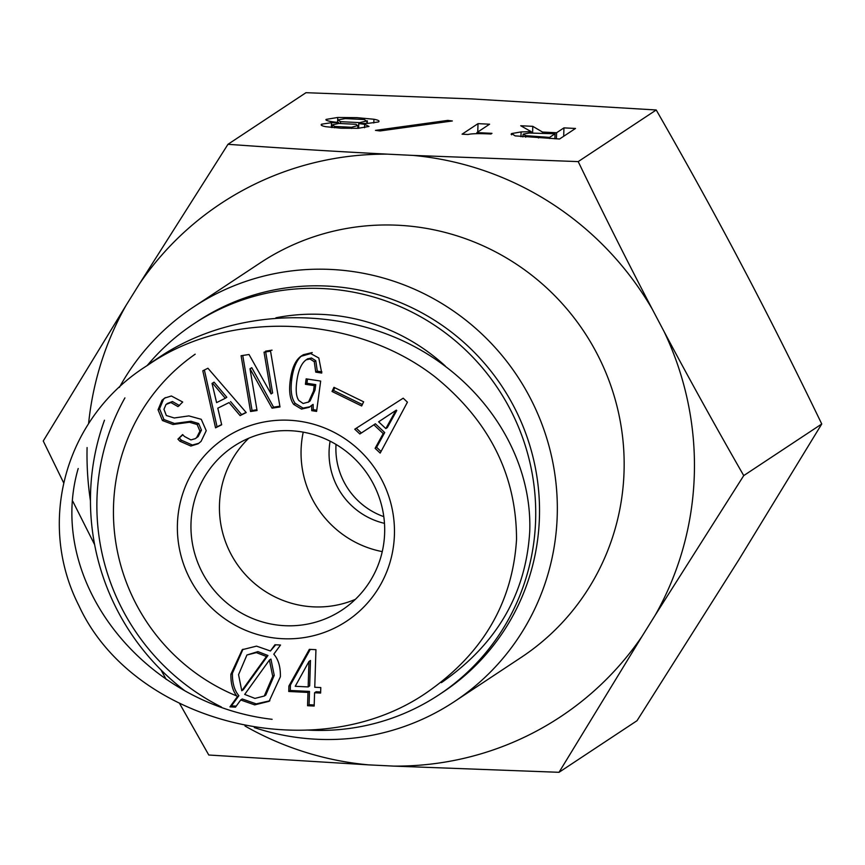 <?xml version="1.0" encoding="UTF-8"?>
<svg xmlns="http://www.w3.org/2000/svg" width="865" height="865" viewBox="0 0 865 865"><rect width="100%" height="100%" fill="white"/><g stroke="black" fill="none" stroke-linecap="round" stroke-linejoin="round"><path stroke-width="1.3" d="M275.935 317.79A196.301 192.625 56.5 0 1 445.237 365.96M355.353 599.359A98.156 96.318 56.5 0 1 219.472 504.598A98.156 96.318 56.5 0 1 248.763 438.241M195.187 354.185A196.301 192.625 -123.5 0 0 113.531 505.841A196.301 192.625 -123.5 0 0 236.805 696.001M190.992 523.444A98.156 96.318 56.5 0 1 233.658 446.362A98.156 96.318 56.5 0 1 368.144 475.08A98.156 96.318 56.5 0 1 341.978 610.074A98.156 96.318 56.5 0 1 240.978 612.82A98.156 96.318 56.5 0 1 190.992 523.444M308.956 661.498L295.235 686.291L308.156 686.929L309.67 685.923L310.47 660.492L308.956 661.498L308.156 686.929M307.562 705.721L307.983 692.422L288.737 691.481L288.91 685.988L309.335 649.356L315.941 649.68L314.763 687.264L320.785 687.556L320.612 693.049L314.59 692.757L314.168 706.045L307.562 705.721L309.086 704.716L309.497 691.416L290.262 690.475L290.435 684.983L310.265 649.399M314.2 704.975L309.086 704.716M314.59 692.757L316.103 691.751L320.656 691.968M288.91 685.988L290.435 684.983M288.737 691.481L290.262 690.475M307.983 692.422L309.497 691.416M241.768 690.746L266.442 656.503L256.375 652.621L246.925 655L238.556 674.668L241.768 690.746L243.292 689.74L267.955 655.497L257.9 651.615L246.925 655M266.442 656.503L267.955 655.497M269.415 660.082L244.698 694.411L254.937 698.401L264.268 696.033L272.724 676.354L269.415 660.082L270.929 659.076L274.237 675.349L265.793 695.038L264.268 696.033M237.356 696.703C232.89 691.47 230.728 683.999 230.879 674.289L242.222 649.702L256.537 646.133L270.431 650.988L274.94 644.76L280.519 645.03L273.783 654.21C278.368 659.303 280.563 666.807 280.39 676.733L269.112 701.31L254.688 704.878L240.708 699.98L235.485 707.138L229.949 706.867L237.356 696.703L238.881 695.698C234.404 690.465 232.253 682.993 232.404 673.284L242.989 649.215M270.431 650.988L275.708 644.793M229.949 706.867L231.463 705.862L238.881 695.698M236.242 706.1L231.463 705.862M240.708 699.98L242.232 698.974L256.213 703.883L269.858 700.791M177.422 524.125A109.974 107.92 -123.5 0 0 337.199 626.747A109.974 107.92 -123.5 0 0 343.135 437.56A109.974 107.92 -123.5 0 0 177.422 524.125M333.955 387.315L363.624 401.814L361.667 405.977L332.009 391.467L333.955 387.315M264.03 352.174L270.55 351.168L279.99 406.95L272.064 408.183L249.985 368.739L257.056 410.507L250.536 411.513L241.097 355.72L249.023 354.499L271.102 393.943L264.03 352.174M217.807 408.183L221.689 424.78L215.547 427.84L202.81 370.793L207.924 368.241L246.233 412.562L240.102 415.611L229.063 402.582L217.807 408.183L229.063 402.582M166.34 415.514L174.243 417.979L188.884 415.903L201.253 419.298L206.238 430.694L201.058 441.399L198.117 443.799L190.862 446.037L179.931 441.247L177.92 439.15L182.623 434.565L184.44 436.457L190.916 439.907L195.317 438.652L196.625 437.593L199.934 431.138L197.144 424.51L189.446 422.261L172.968 424.488L162.436 420.531L158.057 409.772L162.004 400.257L164.685 398.062L171.389 395.997L182.71 402.03L177.995 406.615L170.924 402.539L166.026 404.452L163.95 409.307L166.34 415.514M321.737 373.064L315.757 372.145L314.255 361.7L309.973 358.997L306.08 359.862C301.334 363.419 298.252 370.534 296.814 381.216C295.56 390.558 296.252 396.992 298.879 400.517L303.128 403.501L308.556 401.998L313.508 391.077L314.244 385.639L305.41 384.287L306.145 378.848L320.666 381.076L316.59 411.405L311.746 410.67L311.584 405.382L309.238 407.296L301.496 409.091L293.7 404.387C289.926 399.338 288.78 391.272 290.272 380.211C291.851 368.382 295.343 360.446 300.728 356.412L310.697 353.558L318.817 358.013L321.737 373.064M307.832 358.683L306.08 359.862M310.07 400.992L308.091 402.322L310.07 400.992L315.033 390.072L315.757 384.633L306.934 383.282L307.497 379.054M373.875 424.802L359.851 433.981L354.758 429.202L403.187 398.192L407.426 402.182L380.189 453.098L375.107 448.319L383.195 433.56L373.875 424.802L375.388 423.796L361.365 432.976L356.304 428.218M394.808 411.124L378.621 421.806L396.332 410.118L394.808 411.124L395.24 411.524L396.754 410.518L396.332 410.118M378.621 421.806L385.822 428.575L387.347 427.57L396.754 410.518M385.822 428.575L395.24 411.524M359.851 433.981L361.365 432.976M383.195 433.56L384.72 432.554L375.388 423.796M375.107 448.319L376.621 447.313L384.72 432.554M381.054 451.476L376.621 447.313M321.877 371.853L317.282 371.139L315.779 360.694L311.486 357.991L307.594 358.856M315.757 372.145L317.282 371.139M309.994 406.755L303.02 408.085L295.225 403.382C291.451 398.332 290.305 390.266 291.786 379.205C293.376 367.376 296.857 359.451 302.242 355.407L302.393 355.299M303.15 354.769L312.222 352.552L310.697 353.558M311.584 405.382L313.108 404.377L313.271 409.664L311.746 410.67M316.752 410.194L313.271 409.664M305.41 384.287L306.934 383.282M314.244 385.639L315.757 384.633M179.52 405.609L172.438 401.533L167.086 403.598M195.317 438.652L198.139 436.598L201.448 430.132L198.658 423.515L190.96 421.255L174.481 423.482L163.95 419.525L159.571 408.767L163.517 399.252L165.453 397.597M177.92 439.15L182.861 434.814M198.874 443.269L192.376 445.032L181.445 440.242L179.433 438.144M212.055 383.422L216.596 402.614L225.289 398.278L226.814 397.273L214.077 382.157L212.055 383.422L214.077 382.157M225.289 398.278L212.563 383.163M240.102 415.611L241.616 414.605L230.577 401.576M246.082 412.389L241.616 414.605M215.547 427.84L217.061 426.834L204.378 370.004M221.635 424.564L217.061 426.834M265.555 351.168L272.064 350.163M271.102 393.943L272.626 392.937L265.674 351.914M250.536 411.513L252.061 410.507L242.741 355.472M256.927 409.75L252.061 410.507M249.985 368.739L251.78 367.69L250.266 368.695M272.064 408.183L273.578 407.177L251.78 367.69M279.871 406.204L273.578 407.177M332.009 391.467L333.522 390.461L334.809 387.725M362.338 404.55L333.522 390.461M147.526 364.998L160.825 356.207C229.366 310.903 327.154 305.053 404.539 341.61C481.881 378.243 532.126 454.114 529.769 530.721C526.212 593.617 496.748 644.263 441.388 682.658M272.107 719.312C142.098 704.24 45.78 579.658 78.196 468.516M516.535 539.522C516.513 475.382 489.493 421.277 435.463 377.205C356.164 314.99 229.29 308.232 147.688 365.246C64.615 417.081 36.416 522.449 78.931 605.727C133.394 724.113 317.887 769.407 428.153 691.557C483.146 652.945 512.61 602.267 516.535 539.522M559.017 772.304L393.672 766.109A307.724 301.961 -123.5 0 0 642.003 636.402L559.017 772.304L637.029 720.696L738.775 559.882L821.75 423.991C796.589 371.885 771.904 322.688 747.674 276.4L735.823 253.91C711.344 207.795 684.81 159.82 656.221 109.985L471.328 98.891L305.983 92.696L227.971 144.304C283.104 148.25 336.377 151.537 387.779 154.165A307.724 301.961 -123.5 0 0 139.46 283.861L126.225 305.118A307.724 301.961 -123.5 0 0 88.598 423.536M244.99 726.005A307.724 301.961 -123.5 0 0 368.587 764.865L393.672 766.109M368.587 764.865L208.779 755.015L179.704 703.688M447.811 120.397L452.341 120.97L380.016 130.95L375.475 130.377L447.811 120.397L447.767 121.608M523.195 134.118L525.747 135.643L549.556 137.405L555.038 133.772L529.175 133.026L523.195 134.118L522.817 136.93M549.556 137.405L549.524 138.508M555.038 133.772L554.876 138.768M521.108 131.923L531.218 131.675L520.73 125.749L532.797 126.344L542.517 132.053L556.595 132.745L563.948 127.879L575.506 128.453L559.558 139.006L515.14 135.881L511.637 133.556L521.108 131.923L520.957 136.724M563.948 127.879L563.688 136.27M556.595 132.745L556.4 138.843M542.517 132.053L542.485 133.156M532.797 126.344L532.591 132.907M531.218 131.675L531.175 132.94M511.118 134.205L511.637 133.556L511.593 134.821M478.021 123.641L489.579 124.203L476.896 132.594L491.98 133.34L490.996 133.989C479.264 133.405 471.63 133.578 468.095 134.486L462.072 134.183L478.021 123.641L477.75 132.031M476.896 132.594L476.864 133.675M357.861 128.312L357.937 125.901L356.045 124.3L338.961 123.457L332.722 124.722L334.463 126.431L351.547 127.274L358.38 125.349L358.294 128.29M332.722 124.722L332.128 127.566M366.836 123.457L366.901 121.403L364.327 119.532L345.232 118.592L337.75 119.965L340.572 121.673L359.667 122.614L367.355 120.83L367.279 123.436M337.75 119.965L337.339 122.441M338.68 122.571L331.457 121.63C326.97 120.786 325.208 120.04 326.192 119.392L337.75 117.467L356.91 117.651L373.929 119.251C378.427 120.094 379.93 121.003 378.459 121.976L367.636 123.414L358.78 123.565L364.652 124.322L368.987 126.452L358.099 128.301L340.961 128.204L325.943 126.712C321.726 125.922 320.31 125.079 321.672 124.171L331.49 122.679L338.68 122.571L338.647 123.479M321.175 124.809L321.672 124.171L321.629 125.436M358.78 123.565L358.629 128.269M379 121.284L378.459 121.976M412.864 155.397L578.209 161.604C603.37 213.698 628.055 262.895 652.286 309.183A307.724 301.961 -123.5 0 0 412.864 155.397L387.779 154.165M578.209 161.604L656.221 109.985M63.686 482.886L43.25 441.009L126.225 305.118M139.46 283.861L227.971 144.304M166.188 679.393L160.944 669.867M94.642 544.691L72.801 501.3M664.136 331.673C688.616 377.789 715.15 425.764 743.738 475.599L655.227 615.156A307.724 301.961 -123.5 0 0 664.136 331.673L652.286 309.183M87.084 447.573A307.724 301.961 -123.5 0 0 90.457 500.9M743.738 475.599L821.75 423.991M642.003 636.402L655.227 615.156M254.332 727.584A236.513 232.079 -123.5 0 0 316.514 739.24A236.513 232.079 -123.5 0 0 454.385 701.601L521.227 657.378A236.513 232.079 -123.5 0 0 584.286 332.084A236.513 232.079 -123.5 0 0 260.235 262.884L193.392 307.107A236.513 232.079 -123.5 0 0 119.402 387.369M383.79 516.632A70.952 69.622 56.5 0 1 335.923 446.632A70.952 69.622 56.5 0 1 336.02 444.426M382.265 551.611A99.334 97.475 56.5 0 1 303.237 432.154M384.471 523.347A70.952 69.622 56.5 0 1 330.116 441.172M454.385 701.601A236.513 232.079 -123.5 0 0 517.454 376.297A236.513 232.079 -123.5 0 0 193.392 307.107M104.481 420.217A236.513 232.079 -123.5 0 0 184.472 690.508M306.989 730.038A222.316 218.153 -123.5 0 0 309.356 730.168A222.316 218.153 -123.5 0 0 438.966 694.79L442.761 692.281A222.316 218.153 -123.5 0 0 502.035 386.493A222.316 218.153 -123.5 0 0 197.425 321.456L193.63 323.964A222.316 218.153 -123.5 0 0 147.18 365.581M438.966 694.79A222.316 218.153 -123.5 0 0 498.24 389.001A222.316 218.153 -123.5 0 0 193.63 323.964M124.917 397.9A222.316 218.153 -123.5 0 0 221.451 707.029M256.375 652.621L257.9 651.615M272.724 676.354L274.237 675.349M230.879 674.289L232.404 673.284M254.688 704.878L256.213 703.883M300.728 356.412L302.242 355.407M290.272 380.211L291.786 379.205M293.7 404.387L295.225 403.382M301.496 409.091L303.02 408.085M313.508 391.077L315.033 390.072M309.973 358.997L311.486 357.991M314.255 361.7L315.779 360.694M170.924 402.539L172.438 401.533M162.004 400.257L163.517 399.252M158.057 409.772L159.571 408.767M162.436 420.531L163.95 419.525M172.968 424.488L174.481 423.482M189.446 422.261L190.96 421.255M197.144 424.51L198.658 423.515M199.934 431.138L201.448 430.132M196.625 437.593L198.139 436.598M179.931 441.247L181.445 440.242M190.862 446.037L192.376 445.032M525.747 135.643L525.704 137.189M538.506 136.854L538.462 137.957M351.547 127.274L351.504 128.463M357.851 125.955L357.786 128.312M334.463 126.431L334.42 127.782M359.667 122.614L359.635 123.576M340.572 121.673L340.518 123.392M331.49 122.679L331.338 127.479M321.758 124.117L321.715 125.479M364.652 124.322L364.543 127.728M373.929 119.251L373.821 122.971M337.75 117.467L337.674 120.019"/></g></svg>
